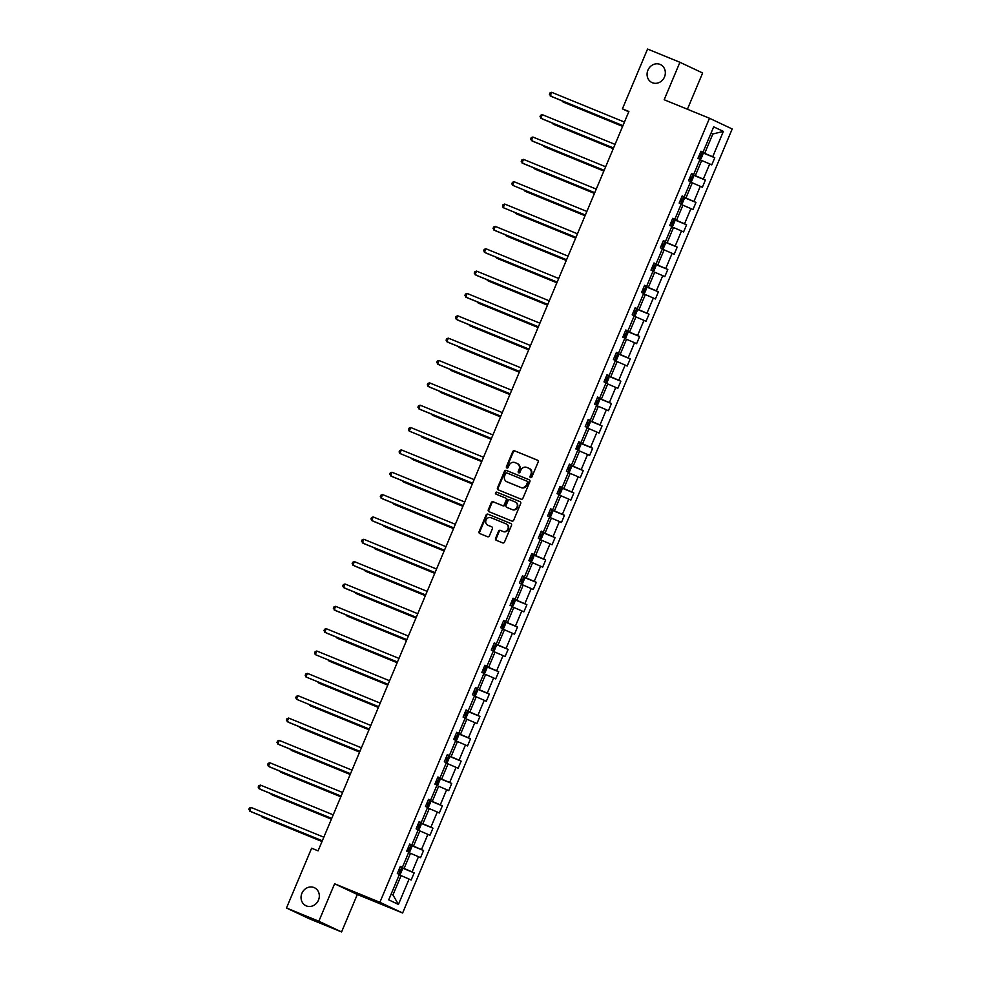 <?xml version="1.0" encoding="UTF-8"?>
<svg xmlns="http://www.w3.org/2000/svg" width="981" height="981" viewBox="0 0 981 981"><rect width="100%" height="100%" fill="white"/><g stroke="black" fill="none" stroke-linecap="round" stroke-linejoin="round"><path stroke-width="1.47" d="M314.043 887.56A9.945 8.952 -64.8 0 0 301.989 893.127A9.945 8.952 -64.8 0 0 305.949 905.721A9.945 8.952 -64.8 0 0 306.33 905.892A9.945 8.952 -64.8 0 0 318.384 900.325A9.945 8.952 -64.8 0 0 314.423 887.719A9.945 8.952 -64.8 0 0 314.043 887.56M660.066 64.403A9.945 8.952 -64.8 0 0 648.012 69.97A9.945 8.952 -64.8 0 0 651.973 82.563A9.945 8.952 -64.8 0 0 652.353 82.735A9.945 8.952 -64.8 0 0 664.395 77.168A9.945 8.952 -64.8 0 0 660.446 64.574A9.945 8.952 -64.8 0 0 660.066 64.403M530.537 477.637A1.067 0.956 -64.8 0 0 531.849 477.011L538.128 462.076A1.521 1.373 -64.8 0 0 537.441 460.15L514.571 450.806A1.521 1.373 -64.8 0 0 512.707 451.689L506.429 466.625A1.067 0.956 -64.8 0 0 508.207 467.361L509.016 465.423A4.88 4.39 -64.8 0 1 514.976 462.591L516.889 463.363A4.88 4.39 -64.8 0 1 519.059 469.531L518.25 471.456A1.067 0.956 -64.8 0 0 520.028 472.192L520.837 470.255A4.88 4.39 -64.8 0 1 526.797 467.41L528.71 468.195A4.88 4.39 -64.8 0 1 530.88 474.35L530.071 476.288A1.067 0.956 -64.8 0 0 530.537 477.637M495.564 538.361A1.521 1.373 -64.8 0 0 496.239 540.286L502.664 542.898A1.521 1.373 -64.8 0 0 504.528 542.015L511.493 525.424A1.521 1.373 -64.8 0 0 510.819 523.498L487.949 514.154A1.521 1.373 -64.8 0 0 486.086 515.037L479.108 531.628A1.521 1.373 -64.8 0 0 479.783 533.554L487.532 536.717A1.521 1.373 -64.8 0 0 489.396 535.834L492.388 528.734A1.521 1.373 -64.8 0 0 491.702 526.809L487.864 525.24A4.083 3.666 -64.8 0 1 491.027 517.71L506.086 523.866A4.083 3.666 -64.8 0 1 502.922 531.395L500.408 530.365A1.521 1.373 -64.8 0 0 498.544 531.248L495.564 538.361L496.178 538.643A1.521 1.373 -64.8 0 0 496.594 540.421M334.595 883.783L318.837 921.245L286.477 908.014L309.199 918.719L341.572 931.95L357.317 894.488L402.627 913.004L379.905 902.299L334.595 883.783L357.317 894.488M687.399 109.234L702.641 72.986L679.919 62.281L664.174 99.743L709.484 118.26L379.905 902.299M679.919 62.281L647.558 49.05L622.408 108.854L628.747 111.846M286.477 908.014L311.615 848.209L318.089 850.846L628.882 111.503L622.408 108.854M521.046 499.17A1.521 1.373 -64.8 0 0 522.91 498.287L529.875 481.696A1.521 1.373 -64.8 0 0 529.2 479.77L506.331 470.414A1.521 1.373 -64.8 0 0 504.467 471.309L497.49 487.9A1.521 1.373 -64.8 0 0 498.164 489.826L521.046 499.17M520.69 503.56L513.713 520.151A1.521 1.373 -64.8 0 1 511.849 521.034L488.979 511.69A1.521 1.373 -64.8 0 1 488.293 509.764L491.285 502.664A1.521 1.373 -64.8 0 1 493.149 501.781L502.419 505.571A1.521 1.373 -64.8 0 0 504.283 504.675L506.27 499.967A1.521 1.373 -64.8 0 0 505.583 498.041L495.932 494.093A1.067 0.956 -64.8 0 1 496.754 492.131L520.004 501.634A1.521 1.373 -64.8 0 1 520.69 503.56M318.837 921.245L341.572 931.95M388.734 899.847L399.39 874.5L397.33 873.519L400.346 866.358L402.394 867.327L408.783 852.146L406.723 851.177L409.739 844.016L411.799 844.984L418.176 829.803L416.116 828.835L419.132 821.661L421.192 822.63L427.569 807.449L425.509 806.48L428.525 799.319L430.585 800.288L436.962 785.107L434.914 784.138L437.918 776.964L439.979 777.945L446.355 762.752L444.307 761.783L447.311 754.622L449.372 755.591L455.748 740.41L453.7 739.441L456.705 732.28L458.765 733.248L465.153 718.055L463.093 717.086L466.098 709.925L468.158 710.894L474.546 695.713L472.486 694.744L475.491 687.583L477.551 688.552L483.94 673.358L481.879 672.39L484.896 665.228L486.944 666.197L493.333 651.016L491.273 650.047L494.289 642.886L496.337 643.855L502.726 628.662L500.666 627.693L503.682 620.532L505.742 621.5L512.119 606.319L510.059 605.351L513.075 598.189L515.135 599.158L521.512 583.965L519.452 582.996L522.468 575.835L524.528 576.803L530.905 561.623L528.845 560.654L531.861 553.492L533.922 554.461L540.298 539.28L538.25 538.299L541.254 531.138L543.315 532.107L549.691 516.926L547.643 515.957L550.648 508.796L552.708 509.764L559.096 494.583L557.036 493.615L560.041 486.441L562.101 487.41L568.49 472.229L566.429 471.26L569.434 464.099L571.494 465.068L577.883 449.887L575.822 448.918L578.827 441.744L580.887 442.725L587.276 427.532L585.216 426.563L588.232 419.402L590.28 420.371L596.669 405.19L594.609 404.221L597.625 397.06L599.673 398.028L606.062 382.835L604.002 381.867L607.018 374.705L609.078 375.674L615.455 360.493L613.395 359.524L616.411 352.363L618.471 353.332L624.848 338.138L622.788 337.17L625.804 330.008L627.865 330.977L634.241 315.796L632.193 314.827L635.197 307.666L637.258 308.635L643.634 293.442L641.586 292.473L644.591 285.312L646.651 286.28L653.027 271.099L650.979 270.131L653.984 262.969L656.044 263.938L662.433 248.745L660.372 247.776L663.377 240.615L665.437 241.584L671.826 226.403L669.765 225.434L672.77 218.273L674.83 219.241L681.219 204.048L679.159 203.079L682.175 195.918L684.223 196.887L690.612 181.706L688.552 180.737L691.568 173.576L693.616 174.544L700.005 159.363L697.945 158.382L700.961 151.221L703.021 152.19L713.678 126.843L723.377 131.405L712.721 156.764L714.781 157.733L711.765 164.894L709.704 163.925L703.328 179.118L705.388 180.087L702.371 187.248L700.311 186.28L693.935 201.461L695.983 202.429L692.978 209.591L690.918 208.622L684.542 223.815L686.59 224.784L683.585 231.945L681.525 230.976L675.136 246.157L677.197 247.126L674.192 254.287L672.132 253.319L665.743 268.512L667.803 269.481L664.799 276.642L662.739 275.673L656.35 290.854L658.41 291.823L655.406 298.984L653.346 298.016L646.957 313.209L649.017 314.178L646.001 321.339L643.953 320.37L637.564 335.551L639.624 336.52L636.608 343.681L634.56 342.712L628.171 357.906L630.231 358.874L627.215 366.036L625.155 365.067L618.778 380.248L620.838 381.217L617.822 388.378L615.761 387.409L609.385 402.59L611.445 403.571L608.428 410.732L606.368 409.764L599.992 424.945L602.04 425.913L599.035 433.075L596.975 432.106L590.599 447.287L592.647 448.256L589.642 455.429L587.582 454.461L581.206 469.641L583.254 470.61L580.249 477.772L578.189 476.803L571.8 491.984L573.86 492.953L570.856 500.114L568.796 499.145L562.407 514.338L564.467 515.307L561.463 522.468L559.403 521.5L553.014 536.681L555.074 537.649L552.058 544.811L550.01 543.842L543.621 559.035L545.681 560.004L542.665 567.165L540.617 566.196L534.228 581.377L536.288 582.346L533.272 589.507L531.224 588.539L524.835 603.732L526.895 604.701L523.879 611.862L521.818 610.893L515.442 626.074L517.502 627.043L514.485 634.204L512.425 633.236L506.049 648.429L508.109 649.397L505.092 656.559L503.032 655.59L496.656 670.771L498.704 671.74L495.699 678.901L493.639 677.932L487.263 693.126L489.311 694.094L486.306 701.256L484.246 700.287L477.857 715.468L479.917 716.437L476.913 723.598L474.853 722.629L468.464 737.81L470.524 738.791L467.52 745.952L465.46 744.984L459.071 760.165L461.131 761.133L458.127 768.295L456.067 767.326L449.678 782.507L451.738 783.476L448.722 790.649L446.674 789.68L440.285 804.861L442.345 805.83L439.329 812.991L437.281 812.023L430.892 827.204L432.952 828.172L429.936 835.346L427.875 834.365L421.499 849.558L423.559 850.527L420.542 857.688L418.482 856.72L412.106 871.901L414.166 872.869L411.149 880.031L409.089 879.062L398.433 904.421L388.734 899.847M402.627 913.004L732.206 128.965L709.484 118.26M408.623 852.526L410.475 853.286L404.086 868.467L400.138 866.848M404.086 868.467L412.106 871.901M410.475 853.286L418.482 856.72M400.248 866.579L402.394 867.327M418.016 830.184L419.868 830.932L413.479 846.113L409.531 844.506M413.479 846.113L421.499 849.558M419.868 830.932L427.875 834.365M409.641 844.224L411.799 844.984M427.409 807.829L429.261 808.589L422.872 823.77L418.924 822.152M422.872 823.77L430.892 827.204M429.261 808.589L437.281 812.023M419.046 821.882L421.192 822.63M436.803 785.487L438.654 786.235L432.265 801.428L428.317 799.809M432.265 801.428L440.285 804.861M438.654 786.235L446.674 789.68M428.439 799.527L430.585 800.288M446.196 763.132L448.047 763.892L441.658 779.073L437.71 777.455M441.658 779.073L449.678 782.507M448.047 763.892L456.067 767.326M437.833 777.185L439.979 777.945M455.589 740.79L457.44 741.538L451.064 756.731L447.103 755.112M451.064 756.731L459.071 760.165M457.44 741.538L465.46 744.984M447.226 754.83L449.372 755.591M464.994 718.435L466.833 719.196L460.457 734.377L456.496 732.758M460.457 734.377L468.464 737.81M466.833 719.196L474.853 722.629M456.619 732.488L458.765 733.248M474.387 696.093L476.226 696.841L469.85 712.034L465.901 710.416M469.85 712.034L477.857 715.468M476.226 696.841L484.246 700.287M466.012 710.134L468.158 710.894M483.78 673.739L485.62 674.499L479.243 689.68L475.295 688.073M479.243 689.68L487.263 693.126M485.62 674.499L493.639 677.932M475.405 687.791L477.551 688.552M493.173 651.396L495.013 652.144L488.636 667.338L484.688 665.719M488.636 667.338L496.656 670.771M495.013 652.144L503.032 655.59M484.798 665.449L486.944 666.197M502.566 629.042L504.418 629.802L498.029 644.983L494.081 643.377M498.029 644.983L506.049 648.429M504.418 629.802L512.425 633.236M494.191 643.095L496.337 643.855M511.959 606.699L513.811 607.447L507.422 622.641L503.474 621.022M507.422 622.641L515.442 626.074M513.811 607.447L521.818 610.893M503.584 620.752L505.742 621.5M521.352 584.345L523.204 585.105L516.815 600.286L512.867 598.68M516.815 600.286L524.835 603.732M523.204 585.105L531.224 588.539M512.989 598.398L515.135 599.158M530.746 562.003L532.597 562.763L526.208 577.944L522.26 576.325M526.208 577.944L534.228 581.377M532.597 562.763L540.617 566.196M522.383 576.055L524.528 576.803M540.139 539.66L541.99 540.408L535.601 555.589L531.653 553.983M535.601 555.589L543.621 559.035M541.99 540.408L550.01 543.842M531.776 553.701L533.922 554.461M549.532 517.306L551.383 518.066L544.995 533.247L541.046 531.628M544.995 533.247L553.014 536.681M551.383 518.066L559.403 521.5M541.169 531.359L543.315 532.107M558.937 494.964L560.776 495.712L554.4 510.893L550.439 509.286M554.4 510.893L562.407 514.338M560.776 495.712L568.796 499.145M550.562 509.004L552.708 509.764M568.33 472.609L570.169 473.369L563.793 488.55L559.844 486.932M563.793 488.55L571.8 491.984M570.169 473.369L578.189 476.803M559.955 486.662L562.101 487.41M577.723 450.267L579.563 451.015L573.186 466.208L569.238 464.589M573.186 466.208L581.206 469.641M579.563 451.015L587.582 454.461M569.348 464.307L571.494 465.068M587.116 427.912L588.956 428.672L582.579 443.853L578.631 442.235M582.579 443.853L590.599 447.287M588.956 428.672L596.975 432.106M578.741 441.965L580.887 442.725M596.509 405.57L598.349 406.318L591.972 421.511L588.024 419.893M591.972 421.511L599.992 424.945M598.349 406.318L606.368 409.764M588.134 419.61L590.28 420.371M605.902 383.215L607.754 383.976L601.365 399.157L597.417 397.538M601.365 399.157L609.385 402.59M607.754 383.976L615.761 387.409M597.527 397.268L599.673 398.028M615.295 360.873L617.147 361.621L610.758 376.814L606.81 375.196M610.758 376.814L618.778 380.248M617.147 361.621L625.155 365.067M606.92 374.914L609.078 375.674M624.689 338.519L626.54 339.279L620.151 354.46L616.203 352.853M620.151 354.46L628.171 357.906M626.54 339.279L634.56 342.712M616.326 352.571L618.471 353.332M634.082 316.176L635.933 316.924L629.544 332.118L625.596 330.499M629.544 332.118L637.564 335.551M635.933 316.924L643.953 320.37M625.719 330.217L627.865 330.977M643.475 293.822L645.326 294.582L638.938 309.763L634.989 308.157M638.938 309.763L646.957 313.209M645.326 294.582L653.346 298.016M635.112 307.875L637.258 308.635M652.868 271.479L654.719 272.228L648.343 287.421L644.382 285.802M648.343 287.421L656.35 290.854M654.719 272.228L662.739 275.673M644.505 285.532L646.651 286.28M662.273 249.125L664.112 249.885L657.736 265.066L653.775 263.46M657.736 265.066L665.743 268.512M664.112 249.885L672.132 253.319M653.898 263.178L656.044 263.938M671.666 226.783L673.506 227.531L667.129 242.724L663.181 241.105M667.129 242.724L675.136 246.157M673.506 227.531L681.525 230.976M663.291 240.836L665.437 241.584M681.059 204.428L682.899 205.188L676.522 220.369L672.574 218.763M676.522 220.369L684.542 223.815M682.899 205.188L690.918 208.622M672.684 218.481L674.83 219.241M690.452 182.086L692.292 182.846L685.915 198.027L681.967 196.408M685.915 198.027L693.935 201.461M692.292 182.846L700.311 186.28M682.077 196.139L684.223 196.887M699.845 159.744L701.697 160.492L695.308 175.673L691.36 174.066M695.308 175.673L703.328 179.118M701.697 160.492L709.704 163.925M691.47 173.784L693.616 174.544M710.98 133.232L712.831 133.992L704.701 153.33L700.753 151.712M704.701 153.33L712.721 156.764M723.377 131.405L712.831 133.992L711.029 133.134M391.137 894.12L392.952 894.966L401.07 875.628L399.23 874.88M700.863 151.442L703.021 152.19M401.07 875.628L409.089 879.062M398.433 904.421L392.952 894.966M702.31 152.644L714.781 157.733M692.917 174.986L705.388 180.087M683.524 197.34L695.983 202.429M674.131 219.683L686.59 224.784M664.738 242.037L677.197 247.126M655.333 264.38L667.803 269.481M645.939 286.734L658.41 291.823M636.546 309.076L649.017 314.178M627.153 331.431L639.624 336.52M617.76 353.773L630.231 358.874M608.367 376.128L620.838 381.217M598.974 398.47L611.445 403.571M589.581 420.812L602.04 425.913M580.188 443.167L592.647 448.256M570.795 465.509L583.254 470.61M561.39 487.864L573.86 492.953M551.996 510.206L564.467 515.307M542.603 532.56L555.074 537.649M533.21 554.903L545.681 560.004M523.817 577.257L536.288 582.346M514.424 599.599L526.895 604.701M505.031 621.954L517.502 627.043M495.638 644.296L508.109 649.397M486.245 666.651L498.704 671.74M476.852 688.993L489.311 694.094M467.459 711.348L479.917 716.437M458.053 733.69L470.524 738.791M448.66 756.032L461.131 761.133M439.267 778.387L451.738 783.476M429.874 800.729L442.345 805.83M420.481 823.084L432.952 828.172M411.088 845.426L423.559 850.527M401.695 867.78L414.166 872.869M530.844 477.698A1.067 0.956 -64.8 0 1 530.684 476.582L531.494 474.645A4.88 4.39 -64.8 0 0 529.323 468.489M517.502 463.657A4.88 4.39 -64.8 0 1 519.672 469.813L518.863 471.751A1.067 0.956 -64.8 0 0 519.023 472.867M537.711 460.297L515.184 451.088A1.521 1.373 -64.8 0 0 513.321 451.983L507.042 466.919A1.067 0.956 -64.8 0 0 507.202 468.047M529.458 479.905L506.944 470.708A1.521 1.373 -64.8 0 0 505.08 471.591L498.103 488.182A1.521 1.373 -64.8 0 0 498.52 489.973M527.447 482.517A1.067 0.956 -64.8 0 0 526.981 481.168L506.895 472.952A1.067 0.956 -64.8 0 0 505.595 473.578L504.737 475.613A4.88 4.39 -64.8 0 0 506.907 481.781L520.641 487.385A4.88 4.39 -64.8 0 0 526.589 484.553L527.447 482.517L528.06 482.799A1.067 0.956 -64.8 0 0 527.594 481.45L527.631 481.475M507.152 481.892A4.88 4.39 -64.8 0 0 507.52 482.063L506.907 481.781M528.06 482.799L527.214 484.835A4.88 4.39 -64.8 0 1 521.254 487.68L507.52 482.063M505.705 498.103L506.196 498.336A1.521 1.373 -64.8 0 1 506.883 500.261L504.896 504.97A1.521 1.373 -64.8 0 1 503.032 505.853L493.762 502.064A1.521 1.373 -64.8 0 0 491.898 502.946L488.918 510.059A1.521 1.373 -64.8 0 0 489.335 511.837M520.273 501.781L497.367 492.413A1.067 0.956 -64.8 0 0 496.325 494.265M512.045 509.507A4.083 3.666 -64.8 0 0 515.209 501.978L509.899 499.807A1.521 1.373 -64.8 0 0 508.048 500.702L506.061 505.411A1.521 1.373 -64.8 0 0 506.748 507.336L512.658 509.789A4.083 3.666 -64.8 0 0 515.822 502.272L515.528 502.125M507.238 507.569A1.521 1.373 -64.8 0 0 507.361 507.618L506.748 507.336M512.658 509.789L507.361 507.618M506.392 524.013L506.699 524.161A4.083 3.666 -64.8 0 1 503.535 531.677L501.021 530.66A1.521 1.373 -64.8 0 0 499.157 531.543L496.178 538.643M488.158 525.375A4.083 3.666 -64.8 0 0 488.477 525.534L487.864 525.24M491.959 526.956L488.477 525.534M511.076 523.646L488.563 514.436A1.521 1.373 -64.8 0 0 486.699 515.332L479.721 531.923A1.521 1.373 -64.8 0 0 480.138 533.701M699.882 159.302L701.072 158.75L702.874 154.458L702.249 152.447L700.728 151.761M562.702 101.117L564.001 102.416L622.628 126.377M700.483 154.875L699.588 154.483L700.483 154.875L699.772 156.604L698.864 156.212M562.039 100.847L562.469 101.693L622.665 126.291M622.947 125.642L550.182 95.905L551.69 92.324L624.443 122.061M622.91 125.715L551.714 96.629L549.409 94.36L550.01 92.925L551.69 92.324M690.489 181.644L691.666 181.093L693.481 176.801L692.856 174.79L691.335 174.115M553.309 123.471L554.608 124.759L613.235 148.72M689.471 178.554L690.379 178.959L691.09 177.23L690.195 176.838M552.646 123.189L553.063 124.035L613.272 148.646M681.096 203.999L682.273 203.447L684.088 199.143L683.463 197.132L681.942 196.458M543.915 145.813L545.215 147.113L603.842 171.074M681.697 199.572L680.802 199.18L681.697 199.572L680.986 201.301L680.078 200.909M543.253 145.544L543.67 146.39L603.879 170.988M613.554 147.984L540.789 118.247L542.297 114.667L615.05 144.403M613.517 148.07L542.321 118.971L540.016 116.702L540.617 115.268L542.297 114.667M604.149 170.338L531.395 140.602L532.891 137.021L605.657 166.758M604.124 170.412L532.928 141.325L530.623 139.057L531.224 137.622L532.891 137.021M671.703 226.341L672.88 225.789L674.695 221.498L674.057 219.486L672.549 218.812M534.522 168.156L535.81 169.455L594.449 193.416M670.685 223.251L671.58 223.643L672.304 221.927L671.409 221.534M533.86 167.886L534.277 168.732L594.486 193.343M594.756 192.681L522.002 162.944L523.498 159.363L596.264 189.1M594.731 192.767L523.535 163.668L521.23 161.399L521.831 159.964L523.498 159.363M662.31 248.696L663.487 248.144L665.29 243.84L664.664 241.829L663.156 241.154M525.129 190.51L526.417 191.81L585.056 215.771M662.911 244.269L662.016 243.877L662.911 244.269L662.2 245.998L661.292 245.593M524.467 190.24L524.884 191.087L585.093 215.685M585.363 215.035L512.597 185.299L514.105 181.718L586.871 211.455M585.326 215.109L512.597 185.299L511.837 183.754L512.438 182.319L514.105 181.718M652.917 271.038L654.094 270.486L655.897 266.194L655.271 264.183L653.763 263.509M515.736 212.852L517.024 214.152L575.663 238.113M651.887 267.948L652.806 268.34L653.505 266.624L652.61 266.231M515.074 212.583L515.491 213.429L575.7 238.04M575.97 237.377L503.204 207.641L504.712 204.06L577.478 233.797M575.933 237.463L503.204 207.641L502.444 206.096L503.045 204.661L504.712 204.06M643.524 293.393L644.701 292.841L646.504 288.537L645.878 286.526L644.37 285.851M506.343 235.207L507.631 236.507L566.27 260.468M644.112 288.966L643.217 288.573L644.112 288.966L643.413 290.695L642.494 290.29M505.681 234.937L506.098 235.783L566.307 260.382M566.577 259.732L493.811 229.995L495.319 226.415L568.085 256.139M566.54 259.806L495.344 230.719L493.038 228.45L493.651 227.016L495.319 226.415M634.131 315.735L635.308 315.183L637.11 310.891L636.485 308.88L634.977 308.206M496.95 257.549L498.238 258.849L556.877 282.81M633.101 312.645L633.996 313.037L634.719 311.32L633.824 310.928M496.288 257.28L496.705 258.126L556.901 282.724M557.183 282.074L484.418 252.338L485.926 248.757L558.692 278.494M557.147 282.16L485.951 253.061L483.645 250.793L484.246 249.358L485.926 248.757M624.725 338.089L625.915 337.538L627.717 333.233L627.092 331.222L625.571 330.548M487.545 279.904L488.845 281.204L547.484 305.165M625.326 333.663L624.431 333.27L625.326 333.663L624.615 335.392L623.708 334.987M486.883 279.634L487.312 280.48L547.508 305.079M547.79 304.417L475.025 274.692L476.533 271.099L549.299 300.836M547.754 304.502L476.558 275.416L474.252 273.147L474.853 271.712L476.533 271.099M615.332 360.432L616.522 359.88L618.324 355.588L617.699 353.577L616.178 352.902M478.152 302.246L479.451 303.546L538.079 327.507M614.314 357.342L615.222 357.734L615.933 356.017L615.038 355.625M477.489 301.976L477.919 302.822L538.115 327.421M605.939 382.786L607.129 382.234L608.931 377.93L608.306 375.919L606.785 375.245M468.759 324.601L470.058 325.888L528.685 349.861M606.54 378.359L605.645 377.967L606.54 378.359L605.829 380.088L604.921 379.684M468.096 324.331L528.722 349.776M596.546 405.128L597.736 404.577L599.538 400.285L598.913 398.274L597.392 397.599M459.366 346.943L460.665 348.243L519.292 372.204M597.147 400.714L596.252 400.322L597.147 400.714L596.436 402.431L595.528 402.038M458.703 346.673L459.133 347.519L519.329 372.118M587.153 427.483L588.33 426.931L590.145 422.627L589.52 420.616L587.999 419.942M449.972 369.297L451.272 370.585L509.899 394.546M586.135 424.381L587.03 424.773L587.754 423.056L586.859 422.664M449.31 369.028L509.936 394.472M577.76 449.825L578.937 449.273L580.752 444.982L580.127 442.971L578.606 442.296M440.579 391.64L441.879 392.94L500.506 416.9M578.361 445.411L577.466 445.006L578.361 445.411L577.65 447.128L576.742 446.735M439.917 391.37L440.334 392.216L500.543 416.815M568.367 472.18L569.544 471.628L571.359 467.324L570.721 465.313L569.213 464.638M431.186 413.994L432.474 415.282L491.113 439.243M568.968 467.753L568.073 467.361L568.968 467.753L568.257 469.482L567.349 469.077M430.524 413.724L491.15 439.169M558.974 494.522L560.151 493.97L561.954 489.678L561.328 487.667L559.82 486.981M421.793 436.337L423.081 437.636L481.72 461.597M559.562 490.095L558.667 489.703L559.562 490.095L558.863 491.824L557.956 491.432M421.131 436.067L421.548 436.913L481.757 461.511M549.581 516.864L550.758 516.325L552.561 512.021L551.935 510.01L550.427 509.335M412.4 458.691L413.688 459.979L472.327 483.94M550.169 512.45L549.274 512.057L550.169 512.45L549.47 514.179M548.551 513.774L549.446 514.167M411.738 458.409L412.155 459.255L472.364 483.866M540.188 539.219L541.365 538.667L543.167 534.375L542.542 532.352L541.034 531.677M403.007 481.033L404.295 482.333L462.934 506.294M540.776 534.792L539.881 534.4L540.776 534.792L540.065 536.521L539.158 536.129M402.345 480.764L402.762 481.61L462.971 506.208M530.782 561.561L531.972 561.009L533.774 556.717L533.149 554.706L531.628 554.032M393.602 503.376L394.902 504.675L453.541 528.636M531.383 557.147L530.488 556.754L531.383 557.147L530.672 558.876L529.765 558.471M392.952 503.106L393.369 503.952L453.565 528.563M538.397 326.771L465.632 297.035L467.14 293.454L539.906 323.19M538.361 326.857L467.164 297.758L464.859 295.489L465.46 294.055L467.14 293.454M529.004 349.113L456.239 319.377L457.747 315.796L530.5 345.533M528.967 349.199L457.771 320.1L455.466 317.832L456.067 316.409L457.747 315.796M519.611 371.468L446.846 341.731L448.354 338.151L521.107 367.887M519.574 371.554L448.378 342.455L446.073 340.186L446.674 338.752L448.354 338.151M510.206 393.81L437.452 364.074L438.948 360.493L511.714 390.23M510.181 393.896L438.985 364.797L436.68 362.529L437.281 361.106L438.948 360.493M500.813 416.165L428.059 386.428L429.555 382.848L502.321 412.584M500.788 416.251L429.592 387.152L427.287 384.883L427.888 383.448L429.555 382.848M491.42 438.507L418.666 408.77L420.162 405.19L492.928 434.926M491.383 438.593L420.199 409.494L417.894 407.225L418.495 405.803L420.162 405.19M482.027 460.862L409.261 431.125L410.769 427.544L483.535 457.281M481.99 460.935L409.261 431.125L408.501 429.58L409.102 428.145L410.769 427.544M472.634 483.204L399.868 453.467L401.376 449.887L474.142 479.623M472.597 483.29L399.868 453.467L399.095 451.922L399.708 450.487L401.376 449.887M463.24 505.558L390.475 475.822L391.983 472.241L464.749 501.978M463.204 505.632L392.008 476.545L389.702 474.277L390.303 472.842L391.983 472.241M453.847 527.901L381.082 498.164L382.59 494.583L455.356 524.32M453.811 527.986L382.615 498.888L380.309 496.619L380.91 495.184L382.59 494.583M521.389 583.916L522.579 583.364L524.381 579.06L523.756 577.049L522.235 576.374M384.209 525.73L385.508 527.03L444.148 550.991M521.99 579.489L521.095 579.097L521.99 579.489L521.279 581.218L520.371 580.813M383.546 525.46L383.976 526.307L444.172 550.905M444.454 550.255L371.689 520.519L373.197 516.938L445.963 546.675M444.418 550.329L373.221 521.242L370.916 518.974L371.517 517.539L373.197 516.938M511.996 606.258L513.186 605.706L514.988 601.414L514.363 599.403L512.842 598.729M374.816 548.072L376.115 549.372L434.742 573.333M512.597 601.844L511.702 601.451L512.597 601.844L511.886 603.56L510.978 603.168M374.153 547.803L374.583 548.649L434.779 573.26M435.061 572.597L362.296 542.861L363.804 539.28L436.557 569.017M435.024 572.683L363.828 543.584L361.523 541.316L362.124 539.881L363.804 539.28M502.603 628.613L503.793 628.061L505.595 623.757L504.982 621.795L503.449 621.071M365.423 570.427L366.722 571.727L425.349 595.688M504.982 621.795L502.198 628.416M501.585 625.51L502.48 625.903L503.204 624.186L502.309 623.793M364.76 570.157L365.19 571.003L425.386 595.602M425.668 594.952L352.902 565.215L354.411 561.635L427.164 591.371M425.631 595.026L354.435 565.939L352.13 563.67L352.731 562.236L354.411 561.635M493.21 650.955L494.387 650.403L496.202 646.111L495.577 644.1L494.056 643.426M356.029 592.769L357.329 594.069L415.956 618.03M493.811 646.54L492.916 646.148L493.811 646.54L493.1 648.257L492.192 647.865M355.367 592.499L355.784 593.346L415.993 617.944M416.275 617.294L343.509 587.558L345.018 583.977L417.771 613.714M416.238 617.38L345.042 588.281L342.737 586.013L343.338 584.578L345.018 583.977M483.817 673.309L484.994 672.758L486.809 668.453L486.196 666.491L484.663 665.768M346.636 615.124L347.936 616.424L406.563 640.385M486.196 666.491L483.412 673.113M484.418 668.883L483.523 668.49L484.418 668.883L483.707 670.612M482.799 670.207L483.694 670.599M345.974 614.854L346.391 615.7L406.6 640.299M406.87 639.649L334.116 609.912L335.612 606.332L408.378 636.056M406.845 639.722L335.649 610.636L333.344 608.367L333.945 606.932L335.612 606.332M474.424 695.652L475.601 695.1L477.416 690.808L476.778 688.797L475.27 688.122M337.243 637.466L338.531 638.766L397.17 662.727M475.025 691.237L474.13 690.845L475.025 691.237L474.314 692.954L473.406 692.561M336.581 637.196L336.998 638.042L397.207 662.641M397.477 661.991L324.723 632.255L326.219 628.674L398.985 658.41M397.452 662.077L326.256 632.978L323.951 630.709L324.552 629.275L326.219 628.674M465.031 718.006L466.208 717.454L468.023 713.15L467.41 711.188L465.877 710.465M327.85 659.821L329.138 661.108L387.777 685.081M467.41 711.188L464.626 717.81M465.632 713.579L464.736 713.187L465.632 713.579L464.92 715.308M464.013 714.904L464.908 715.296M327.188 659.551L387.814 684.996M388.084 684.333L315.318 654.609L316.826 651.016L389.592 680.753M388.047 684.419L315.318 654.609L314.558 653.064L315.159 651.629L316.826 651.016M455.638 740.348L456.815 739.797L458.618 735.505L457.992 733.494L456.484 732.819M318.457 682.163L319.745 683.463L378.384 707.424M456.226 735.934L455.331 735.542L456.226 735.934L455.527 737.651M454.608 737.258L455.503 737.651M317.795 681.893L318.212 682.739L378.421 707.338M378.691 706.688L305.925 676.951L307.433 673.371L380.199 703.107M378.654 706.774L305.925 676.951L305.165 675.406L305.765 673.972L307.433 673.371M446.245 762.703L447.422 762.151L449.224 757.847L448.624 755.885L447.091 755.162M309.064 704.517L310.352 705.805L368.991 729.766M448.624 755.885L445.84 762.507M446.833 758.276L445.938 757.884L446.833 758.276L446.134 760.005M445.215 759.601L446.11 759.993M308.402 704.248L369.028 729.692M369.297 729.03L296.532 699.294L298.04 695.713L370.806 725.45M369.261 729.116L296.532 699.294L295.759 697.749L296.372 696.326L298.04 695.713M436.852 785.045L438.029 784.493L439.831 780.202L439.206 778.191L437.698 777.516M299.671 726.86L300.959 728.16L359.598 752.12M435.822 781.955L436.729 782.348L437.44 780.631L436.545 780.226M299.009 726.59L299.426 727.436L359.622 752.035M359.904 751.385L287.139 721.648L288.647 718.067L361.413 747.804M359.868 751.471L288.672 722.372L286.366 720.103L286.967 718.668L288.647 718.067M427.446 807.4L428.636 806.848L430.438 802.544L429.825 800.582L428.292 799.858M290.266 749.214L291.565 750.502L350.205 774.463M429.825 800.582L427.042 807.204M428.047 802.973L427.152 802.581L428.047 802.973L427.336 804.702M426.428 804.297L427.324 804.69M289.603 748.944L350.229 774.389M350.511 773.727L277.746 743.99L279.254 740.41L352.02 770.146M350.475 773.813L279.278 744.714L276.973 742.445L277.574 741.023L279.254 740.41M418.053 829.742L419.243 829.19L421.045 824.898L420.42 822.887L418.899 822.201M280.873 771.557L282.172 772.856L340.799 796.817M417.035 826.652L417.931 827.044L418.654 825.315L417.759 824.923M280.21 771.287L280.64 772.133L340.836 796.731M341.118 796.082L268.353 766.345L269.861 762.764L342.627 792.501M341.081 796.155L269.885 767.068L267.58 764.8L268.181 763.365L269.861 762.764M408.66 852.084L409.85 851.545L411.652 847.241L411.039 845.279L409.506 844.555M271.479 793.911L272.779 795.199L331.406 819.16M411.039 845.279L408.255 851.9M409.261 847.67L408.366 847.277L409.261 847.67L408.55 849.399M407.642 848.994L408.537 849.387M270.817 793.629L271.247 794.475L331.443 819.086M331.725 818.424L258.959 788.687L260.468 785.107L333.221 814.843M331.688 818.51L260.492 789.411L258.187 787.142L258.788 785.707L260.468 785.107M399.267 874.439L400.456 873.887L402.259 869.595L401.634 867.572L400.113 866.897M262.086 816.253L263.386 817.553L322.013 841.514M398.249 871.349L399.157 871.741L399.868 870.012L398.973 869.62M261.424 815.984L261.853 816.83L322.05 841.428M322.332 840.778L249.566 811.042L251.075 807.461L323.828 837.198M322.295 840.852L251.099 811.765L248.794 809.497L249.395 808.062L251.075 807.461M531.494 474.645L530.88 474.35M518.863 471.751L518.25 471.456M519.672 469.813L519.059 469.531M507.042 466.919L506.429 466.625M513.321 451.983L512.707 451.689M515.184 451.088L514.571 450.806M530.684 476.582L530.071 476.288M498.103 488.182L497.49 487.9M505.08 471.591L504.467 471.309M506.944 470.708L506.331 470.414M521.254 487.68L520.641 487.385M527.214 484.835L526.589 484.553M488.918 510.059L488.293 509.764M491.898 502.946L491.285 502.664M493.762 502.064L493.149 501.781M503.032 505.853L502.419 505.571M504.896 504.97L504.283 504.675M506.883 500.261L506.27 499.967M497.367 492.413L496.754 492.131M499.157 531.543L498.544 531.248M501.021 530.66L500.408 530.365M503.535 531.677L502.922 531.395M479.721 531.923L479.108 531.628M486.699 515.332L486.086 515.037M488.563 514.436L487.949 514.154M699.478 159.106L702.261 152.496M690.084 181.46L692.868 174.839M690.183 176.862L691.09 177.23M680.691 203.803L683.475 197.193M671.298 226.157L674.082 219.536M671.396 221.559L672.304 221.927M661.905 248.5L664.689 241.878M652.512 270.854L655.296 264.232M652.61 266.256L653.505 266.624M643.119 293.196L645.903 286.575M633.726 315.551L636.497 308.929M633.812 310.952L634.719 311.32M624.321 337.893L627.104 331.271M614.928 360.248L617.711 353.626M615.026 355.649L615.933 356.017M605.535 382.59L608.318 375.968M596.141 404.945L598.925 398.323M586.748 427.287L589.532 420.665M586.846 422.688L587.754 423.056M577.355 449.629L580.139 443.02M567.962 471.984L570.746 465.362M558.569 494.326L561.353 487.716M549.176 516.68L551.96 510.059M539.783 539.023L542.554 532.413M530.378 561.377L533.161 554.755M520.985 583.72L523.768 577.11M511.591 606.074L514.375 599.452M502.297 623.818L503.204 624.186M492.805 650.771L495.589 644.149M474.019 695.468L476.803 688.846M455.233 740.165L458.017 733.543M436.447 784.849L439.218 778.24M436.533 780.251L437.44 780.631M417.648 829.546L420.432 822.936M417.747 824.947L418.654 825.315M398.862 874.243L401.646 867.633M398.96 869.644L399.868 870.012M529.507 468.562L528.894 468.28M517.686 463.743L517.073 463.449M507.336 481.99L506.723 481.696M506.257 498.36L505.644 498.066M515.981 502.333L515.368 502.051M507.3 507.594L506.687 507.312M506.858 524.234L506.245 523.94M488.317 525.46L487.704 525.166"/></g></svg>
